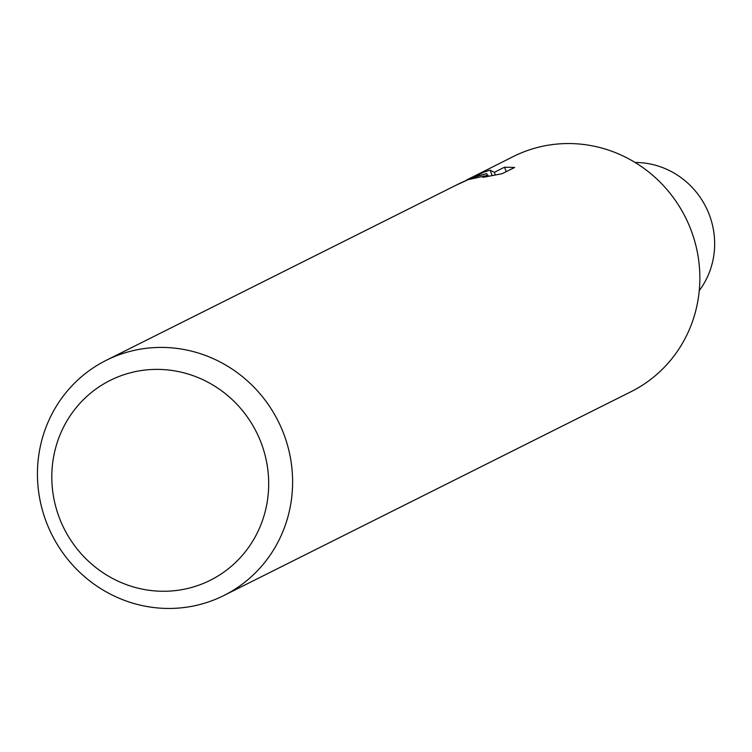 <?xml version="1.0" encoding="UTF-8"?>
<svg xmlns="http://www.w3.org/2000/svg" width="752" height="752" viewBox="0 0 752 752"><rect width="100%" height="100%" fill="white"/><g stroke="black" fill="none" stroke-linecap="round" stroke-linejoin="round"><path stroke-width="1.13" d="M635.12 162.479A79.515 76.554 63.4 0 1 705.959 207.148A79.515 76.554 63.4 0 1 699.266 290.62M119.85 376.16A111.766 107.592 63.4 0 1 260.888 442.148A111.766 107.592 63.4 0 1 200.652 584.492A111.766 107.592 63.4 0 1 59.615 518.504A111.766 107.592 63.4 0 1 119.85 376.16M117.491 355.386A131.487 126.58 63.4 0 1 280.957 427.08A131.487 126.58 63.4 0 1 223.88 595.518A131.487 126.58 63.4 0 1 212.553 600.481A131.487 126.58 63.4 0 1 49.087 528.788A131.487 126.58 63.4 0 1 106.164 360.358A131.487 126.58 63.4 0 1 117.491 355.386M466.757 179.925L513.419 156.482A131.487 126.58 63.4 0 1 524.746 151.519A131.487 126.58 63.4 0 1 688.212 223.212A131.487 126.58 63.4 0 1 631.135 391.642L223.88 595.518M502.073 173.74L482.897 177.34L487.935 175.272L469.229 179.418L472.585 177.735L486.694 173.59L473.948 177.049L483.376 172.33L490.05 170.121M492.137 175.479L490.05 170.112L494.337 172.311L504.507 167.217L514.622 167.452M514.631 167.452L502.082 173.731M470.846 177.801L481.712 172.96L472.5 177.575L459.35 183.554L470.855 178.403L454.904 185.782L106.164 360.358M487.258 175.047L486.694 173.59M457.348 184.569L459.35 183.554M506.228 171.663L504.507 167.217M495.333 174.896L494.337 172.311M487.945 175.272L488.302 176.212"/></g></svg>
